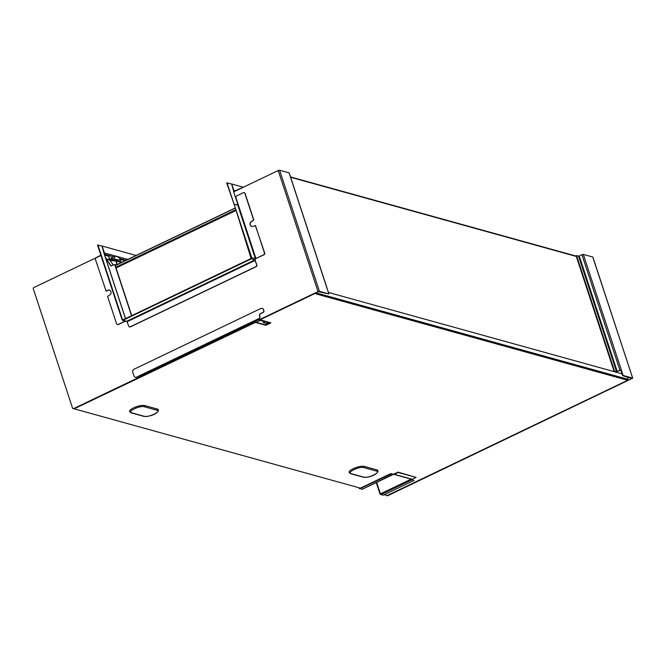 <?xml version="1.0" encoding="UTF-8"?>
<svg xmlns="http://www.w3.org/2000/svg" width="666" height="666" viewBox="0 0 666 666"><rect width="100%" height="100%" fill="white"/><g stroke="black" fill="none" stroke-linecap="round" stroke-linejoin="round"><path stroke-width="1" d="M141.675 376.099L140.584 375.208L136.555 377.139L140.626 375.308M136.555 377.139A2.239 1.956 -74.5 0 1 134.024 375.999L132.767 372.177A2.239 1.956 -74.5 0 1 133.966 369.255L260.856 308.483A2.239 1.956 -74.5 0 1 263.386 309.623L263.719 310.639A1.34 1.174 -74.5 0 1 263.003 312.396L260.656 313.52A2.015 1.757 105.5 0 0 259.582 316.15L259.773 316.716A1.34 1.174 -74.5 0 1 259.057 318.473L258.233 318.864L259.091 319.688M259.49 319.805L260.706 320.138L256.144 322.327M140.584 375.208L258.233 318.864L258.982 319.364M259.582 316.15L259.748 316.192A2.015 1.757 105.5 0 1 260.822 313.561L263.17 312.446A1.34 1.174 -74.5 0 0 263.886 310.689L263.553 309.673A2.239 1.956 -74.5 0 0 262.204 308.391M259.748 316.192L259.94 316.766A1.34 1.174 -74.5 0 1 259.224 318.514L258.408 318.906M135.373 377.281A2.239 1.956 -74.5 0 0 136.721 377.181M269.647 322.535L269.805 323.018M267.557 321.953L267.74 322.51L265.251 323.226L264.56 321.129M264.419 321.087L264.602 321.636L263.212 322.585L265.251 323.226M267.74 322.51L269.206 322.91L265.193 324.833M269.022 322.361L269.206 322.91M260.206 320.421L264.602 321.636M116.009 267.824L235.772 210.473M116.051 267.965L235.814 210.606M144.231 406.726C140.035 405.269 126.598 411.705 131.568 412.787L144.222 416.292C148.418 417.757 161.855 411.313 156.885 410.231L144.231 406.726A0.891 0.783 105.5 0 0 144.705 405.561A8.5 2.498 161.8 0 0 135.206 407.167A8.5 2.498 161.8 0 0 129.562 411.605L131.069 412.837A0.891 0.783 -74.5 0 0 131.568 412.787M144.222 416.292A0.891 0.783 105.5 0 1 143.714 416.342C151.324 417.041 159.166 412.454 158.358 409.798A8.5 2.498 161.8 0 0 157.359 409.066L144.705 405.561M140.967 375.84L141.375 376.615L140.692 375.449L141.042 376.523L73.826 408.716A0.891 0.783 -74.5 0 1 73.202 408.716M270.396 322.744L265.717 324.983L255.811 322.236L252.897 322.835L141.267 376.29M255.811 322.236L74.167 408.807L360.406 488.136M393.814 474.034L392.707 474.25M411.546 479.453L411.779 479.312A0.716 0.624 105.5 0 0 412.187 479.27L416.059 477.414L398.16 472.452L394.289 474.309A0.716 0.624 105.5 0 1 393.514 474.025M627.83 380.211L387.246 495.546L384.157 494.721M315.851 292.807L628.096 379.345A0.716 0.624 -74.5 0 1 627.713 380.286L627.747 380.369M314.652 293.381L314.893 293.589A0.716 0.624 105.5 0 0 315.293 293.082M259.723 319.688L270.887 322.877L265.826 325.308L255.919 322.56M622.069 373.834L328.388 292.441M628.096 379.345L627.314 376.964M363.794 467.574C359.598 466.117 346.154 472.552 351.132 473.643L363.786 477.147C367.982 478.604 381.418 472.169 376.44 471.087L363.794 467.574A0.891 0.783 105.5 0 0 364.269 466.408A8.5 2.498 161.8 0 0 354.762 468.023A8.5 2.498 161.8 0 0 349.117 472.452L350.624 473.692A0.891 0.783 -74.5 0 0 351.132 473.643M363.786 477.147A0.891 0.783 105.5 0 1 363.278 477.197C370.887 477.888 378.721 473.301 377.922 470.646A8.5 2.498 161.8 0 0 376.923 469.913L364.269 466.408M234.091 204.329L226.698 182.884L231.618 184.024M238.087 205.211L234.016 204.087L226.998 182.734M238.112 205.286L233.699 191.85L278.221 170.529L318.023 291.583L319.414 291.292L328.871 293.914L327.148 288.669M278.221 170.529L279.62 170.238L289.069 172.86L327.064 288.428M318.023 291.583L259.124 319.788L258.774 318.731M255.278 259.565L255.677 258.708M105.578 257.875L110.614 265.609A0.891 0.783 105.5 0 0 111.53 265.867L113.903 264.735A0.891 0.783 -74.5 0 1 114.91 265.193L131.535 315.742M140.443 375.399L140.792 376.457L73.576 408.641A0.891 0.783 -74.5 0 1 72.569 408.191L33.3 288.761A0.891 0.783 -74.5 0 1 33.775 287.587L100.941 255.428M328.871 293.914L318.273 291.65L259.124 319.788M111.155 265.942A0.891 0.783 105.5 0 1 110.864 265.684L105.37 257.243M114.91 265.193L115.16 265.259A0.891 0.783 -74.5 0 0 114.527 264.735M115.16 265.259L131.726 315.651M234.207 191.608A0.891 0.783 -74.5 0 1 233.575 191.075L231.676 183.991L242.874 187.096M243.49 187.163L234.199 191.15L231.676 183.991M111.056 258.241L111.588 258.391M114.968 264.935L116.417 264.893M114.594 264.735L116.808 264.702M115.876 261.105L116.359 261.122L116.608 264.652M122.169 262.129L116.234 260.489A0.716 0.624 -74.5 0 1 116.667 261.072L116.933 264.643M116.234 260.489A0.716 0.624 -74.5 0 0 116.15 260.473L115.709 261.08L116.517 261.214L116.775 264.693M109.574 260.256L109.99 259.698L116.1 260.464M111.463 259.882L111.214 259.124A1.79 0.691 64.4 0 1 111.272 257.742A1.79 0.691 64.4 0 1 111.513 257.734L112.038 257.875M116.125 260.464L109.773 259.49L108.666 255.503L113.57 256.826M110.947 259.815L109.474 259.632L108.583 255.594M111.513 257.734L111.713 258.233M115.884 261.072L116.359 261.155M104.237 253.838A0.891 0.783 -74.5 0 0 104.387 252.947L102.123 246.037L136.114 255.461M95.321 258.117L100.832 255.12M104.029 253.396L103.921 252.822M235.031 208.242L115.268 265.592M115.226 265.459L234.99 208.108M235.656 210.14L115.892 267.491M115.809 267.216L235.564 209.865M116.384 256.477A5.02 2.414 97.1 0 0 116.217 256.443A5.02 5.02 0 0 1 120.463 260.24L113.728 258.916L111.322 258.783L111.247 259.24M106.094 291.034L95.463 259.532A1.34 1.174 -74.5 0 1 96.179 257.784L100.957 255.494M105.986 291.025L107.95 290.185A2.681 2.348 105.5 0 1 109.549 295.055L107.601 296.462L116.592 323.793A1.34 1.174 -74.5 0 0 118.107 324.475L118.315 324.533A1.34 1.174 105.5 0 1 117.457 324.575M125.283 321.037L118.107 324.475M125.491 321.095L118.315 324.533M106.194 291.084L108.158 290.243A2.681 2.348 105.5 0 1 109.574 290.06M104.229 254.004L101.973 245.995L97.527 245.046L122.103 319.788A0.891 0.783 -74.5 0 0 123.11 320.246L251.249 258.883A0.891 0.783 -74.5 0 0 251.731 257.709L234.166 204.296L238.411 205.186L255.927 258.475L255.344 258.591L237.829 205.303M123.093 319.78L122.469 319.613L97.894 244.863M123.11 320.246L126.773 321.262A0.891 0.783 105.5 0 1 126.265 321.312L122.602 320.296M122.469 319.613L122.977 319.838L251.115 258.475L234.166 204.296M129.462 326.898A1.34 1.174 -74.5 0 0 130.22 326.823L130.428 326.873A1.34 1.174 105.5 0 1 129.67 326.948L129.462 326.898A1.34 1.174 -74.5 0 1 128.704 326.132L126.89 321.203L254.795 259.948L256.81 264.943A1.34 1.174 105.5 0 1 256.094 266.7L255.886 266.641A1.34 1.174 -74.5 0 0 256.601 264.885M255.011 259.84L256.81 264.943M130.22 326.823L255.886 266.641M130.428 326.873L256.094 266.7M251.731 257.709L255.344 258.591M263.952 254.787L263.744 254.728A1.34 1.174 -74.5 0 0 264.46 252.98L264.668 253.038A1.34 1.174 105.5 0 1 263.952 254.787L255.403 258.766M264.668 253.038L255.319 225.441M244.214 192.665A1.34 1.174 105.5 0 1 245.08 193.448L253.813 220.013L251.79 221.453A2.681 2.348 105.5 0 0 251.773 226.448M263.744 254.728L255.927 258.475M264.46 252.98L255.478 225.641L253.188 226.274A2.681 2.348 105.5 0 1 250.15 224.9A2.681 2.348 105.5 0 1 251.582 221.395L251.79 221.453M238.411 205.186L235.939 197.669A1.34 1.174 105.5 0 1 236.655 195.921L243.356 192.707A1.34 1.174 105.5 0 1 244.872 193.39L253.604 219.955L251.582 221.395M255.386 258.724A0.891 0.783 105.5 0 1 254.911 259.898L251.249 258.883M380.702 494.388L380.078 494.172L376.273 482.6M411.397 479.204L413.936 480.461L383.15 495.204L380.078 494.172M359.848 488.603L359.082 488.394L359.24 487.812M359.082 488.394L358.857 487.712M359.881 488.386L359.382 488.253M413.936 480.461L411.23 479.154M392.99 474.592L390.617 473.668L359.79 488.436L362.162 489.36L393.04 474.125M390.717 474.001L359.898 488.761M392.882 474.184L390.617 473.668M393.981 474.009L398.052 472.127L416.059 477.414M616.55 371.695L614.535 371.137L576.54 255.569L578.546 256.127L616.55 371.695L619.921 370.271L581.926 254.695L583.324 254.412L592.773 257.026L632.7 378.171L387.737 495.712A0.891 0.783 105.5 0 1 387.113 495.712M386.571 495.387A0.891 0.783 -74.5 0 0 387.487 495.646L387.737 495.712M632.575 378.08L623.118 375.466L621.32 369.98L620.87 370.196L622.677 375.674L631.934 378.579L387.487 495.646M581.926 254.695L579.245 255.985L617.24 371.553M619.921 370.271L621.32 369.98L583.324 254.412M578.546 256.127L579.245 255.985M620.87 370.196L616.1 371.911L614.094 371.353L576.09 255.786L576.54 255.569M614.535 371.137L614.094 371.353M623.118 375.466L622.677 375.674M113.32 265.01L109.524 259.757M125.058 260.747L120.18 259.399M108.275 256.102L104.67 255.103M111.064 258.142A2.239 0.866 -115.6 0 1 111.23 257.975A2.239 0.866 -115.6 0 1 111.53 257.958M109.657 263.819L111.322 265.934M141.134 375.949L258.783 319.605M290.609 177.256L576.306 256.435M266.991 322.86L266.608 321.695M157.359 409.066A0.891 0.783 105.5 0 1 156.885 410.231M387.154 495.546L627.647 380.378M627.713 380.286L314.893 293.589M314.66 293.631L259.931 319.846M376.923 469.913A0.891 0.783 105.5 0 1 376.44 471.087M319.414 291.292L279.62 170.238M233.949 190.901L234.565 191.075M116.667 261.072L121.562 262.429M116.309 260.514L122.161 262.138M109.624 260.323L115.709 261.08M104.387 254.245L113.628 256.801M119.647 258.475L126.09 260.256M127.805 259.432L104.387 252.947M111.322 258.783A5.02 5.02 0 0 1 116.217 256.443A5.02 2.414 97.1 0 0 113.728 258.916M104.162 253.804L125.483 318.639M255.136 260.414L127.231 321.67M376.332 482.575L380.111 494.072M411.163 479.137L380.428 493.856L376.665 482.417M380.969 494.597L411.763 479.853M392.898 474.6L362.071 489.36M394.289 474.309L412.187 479.27M109.149 259.682L106.477 258.941M109.207 259.79L106.552 259.049M260.806 320.138L256.202 322.344M290.501 176.931L576.198 256.11M131.069 412.837L143.714 416.342M350.624 473.692L363.278 477.197M289.194 172.952L327.189 288.52M120.463 260.248L120.246 261.605M125.549 318.606L104.262 253.879M393.889 474.35L411.788 479.312M632.7 378.171L592.898 257.118"/></g></svg>
